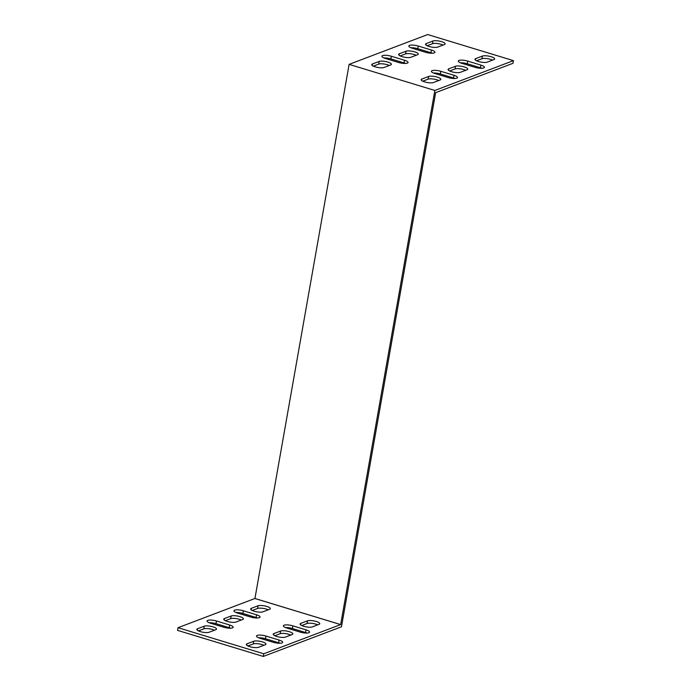 <?xml version="1.0" encoding="UTF-8"?>
<svg xmlns="http://www.w3.org/2000/svg" width="691" height="691" viewBox="0 0 691 691"><rect width="100%" height="100%" fill="white"/><g stroke="black" fill="none" stroke-linecap="round" stroke-linejoin="round"><path stroke-width="1.04" d="M250.669 617.037A6.573 1.771 10 0 0 260.075 617.063A6.573 1.771 10 0 0 256.551 614.809L243.362 610.792A6.573 1.771 10 0 0 233.947 610.766A6.573 1.771 10 0 0 237.479 613.029L250.669 617.037M273.23 642.293L260.041 638.285A6.573 1.771 -170 0 1 256.508 636.022A6.573 1.771 -170 0 1 265.923 636.048L279.112 640.065A6.573 1.771 -170 0 1 282.645 642.319A6.573 1.771 -170 0 1 273.23 642.293M300.127 632.092L286.938 628.076A6.573 1.771 -170 0 1 283.414 625.821A6.573 1.771 -170 0 1 292.82 625.839L306.009 629.855A6.573 1.771 -170 0 1 309.542 632.11A6.573 1.771 -170 0 1 300.127 632.092M204.26 626.193L197.531 628.741A6.573 1.771 10 0 0 196.831 629.363A6.573 1.771 10 0 0 201.642 631.963A6.573 1.771 10 0 0 209.071 632.256L215.799 629.708A6.573 1.771 10 0 0 216.499 629.086A6.573 1.771 10 0 0 211.688 626.487A6.573 1.771 10 0 0 204.26 626.193L203.785 628.862L198.438 630.892M285.435 637.102L292.155 634.545A6.573 1.771 10 0 0 292.854 633.932A6.573 1.771 10 0 0 288.052 631.332A6.573 1.771 10 0 0 280.615 631.038L273.895 633.587A6.573 1.771 10 0 0 273.195 634.2A6.573 1.771 10 0 0 277.998 636.808A6.573 1.771 10 0 0 285.435 637.102M231.157 615.992L224.428 618.54A6.573 1.771 10 0 0 223.729 619.153A6.573 1.771 10 0 0 228.54 621.753A6.573 1.771 10 0 0 235.976 622.047L242.696 619.499A6.573 1.771 10 0 0 243.396 618.886A6.573 1.771 10 0 0 238.585 616.286A6.573 1.771 10 0 0 231.157 615.992L230.682 618.661L225.344 620.682M312.332 626.892L319.061 624.344A6.573 1.771 10 0 0 319.76 623.731A6.573 1.771 10 0 0 314.949 621.123A6.573 1.771 10 0 0 307.521 620.829L300.792 623.386A6.573 1.771 10 0 0 300.093 623.999A6.573 1.771 10 0 0 304.904 626.599A6.573 1.771 10 0 0 312.332 626.892M258.054 605.782L251.334 608.33A6.573 1.771 10 0 0 250.634 608.944A6.573 1.771 10 0 0 255.437 611.552A6.573 1.771 10 0 0 262.874 611.846L269.594 609.289A6.573 1.771 10 0 0 270.293 608.676A6.573 1.771 10 0 0 265.491 606.076A6.573 1.771 10 0 0 258.054 605.782L257.588 608.451L252.241 610.481M258.538 647.303L265.258 644.755A6.573 1.771 10 0 0 265.957 644.142A6.573 1.771 10 0 0 261.155 641.542A6.573 1.771 10 0 0 253.718 641.239L246.998 643.796A6.573 1.771 10 0 0 246.298 644.409A6.573 1.771 10 0 0 251.101 647.009A6.573 1.771 10 0 0 258.538 647.303M349.119 64.367L254.936 598.492L340.672 624.578L263.755 653.781L178.019 627.696L254.927 598.492L340.663 624.578L434.855 90.461L513.448 60.635L427.712 34.55L349.119 64.367L434.855 90.461M340.663 624.604L254.927 598.518M223.772 627.247A6.573 1.771 10 0 0 233.178 627.273A6.573 1.771 10 0 0 229.654 625.01L216.464 621.002A6.573 1.771 10 0 0 207.05 620.976A6.573 1.771 10 0 0 210.574 623.23L223.772 627.247M236.037 612.511A6.573 1.771 -170 0 1 242.886 613.461L256.076 617.478A6.573 1.771 -170 0 1 257.518 617.987M280.08 643.243A6.573 1.771 10 0 0 278.646 642.734L265.456 638.717A6.573 1.771 10 0 0 258.598 637.767M306.985 633.042A6.573 1.771 10 0 0 305.543 632.524L292.353 628.516A6.573 1.771 10 0 0 285.495 627.566M214.417 630.227A6.573 1.771 10 0 0 203.785 628.862M290.781 635.072A6.573 1.771 10 0 0 280.149 633.707L274.802 635.737M241.314 620.026A6.573 1.771 10 0 0 230.682 618.661M317.679 624.863A6.573 1.771 10 0 0 307.046 623.498L301.699 625.528M268.212 609.816A6.573 1.771 10 0 0 257.588 608.451M263.876 645.282A6.573 1.771 10 0 0 253.251 643.917L247.905 645.938M513.448 60.635L512.981 63.304L435.65 92.646L341.458 626.789L263.288 656.45L177.552 630.365L178.019 627.696M209.14 622.721A6.573 1.771 -170 0 1 215.989 623.671L229.179 627.687A6.573 1.771 -170 0 1 230.621 628.197M412.354 48.266A6.573 1.771 -170 0 1 408.83 46.012A6.573 1.771 -170 0 1 418.245 46.038L431.434 50.046A6.573 1.771 -170 0 1 434.959 52.309A6.573 1.771 -170 0 1 425.544 52.283L412.354 48.266M453.996 75.302L440.806 71.294A6.573 1.771 10 0 0 431.391 71.268A6.573 1.771 10 0 0 434.924 73.522L448.113 77.539A6.573 1.771 10 0 0 457.52 77.565A6.573 1.771 10 0 0 453.996 75.302L453.521 77.971A6.573 1.771 -170 0 1 454.963 78.489M480.893 65.101L467.703 61.084A6.573 1.771 10 0 0 458.288 61.058A6.573 1.771 10 0 0 461.821 63.313L475.011 67.329A6.573 1.771 10 0 0 484.417 67.355A6.573 1.771 10 0 0 480.893 65.101L480.426 67.77A6.573 1.771 -170 0 1 481.86 68.279M487.215 62.138L493.935 59.581A6.573 1.771 10 0 0 494.635 58.968A6.573 1.771 10 0 0 489.833 56.368A6.573 1.771 10 0 0 482.396 56.075L475.676 58.623A6.573 1.771 10 0 0 474.976 59.236A6.573 1.771 10 0 0 479.779 61.844A6.573 1.771 10 0 0 487.215 62.138M433.412 82.549L440.141 79.992A6.573 1.771 10 0 0 440.841 79.379A6.573 1.771 10 0 0 436.03 76.779A6.573 1.771 10 0 0 428.601 76.485L421.873 79.033A6.573 1.771 10 0 0 421.173 79.655A6.573 1.771 10 0 0 425.984 82.255A6.573 1.771 10 0 0 433.412 82.549M379.134 61.439L372.414 63.987A6.573 1.771 10 0 0 371.715 64.6A6.573 1.771 10 0 0 376.526 67.2A6.573 1.771 10 0 0 383.954 67.502L390.683 64.945A6.573 1.771 10 0 0 391.382 64.332A6.573 1.771 10 0 0 386.571 61.732A6.573 1.771 10 0 0 379.134 61.439L378.668 64.108L373.321 66.137M460.318 72.339L467.038 69.791A6.573 1.771 10 0 0 467.738 69.178A6.573 1.771 10 0 0 462.927 66.578A6.573 1.771 10 0 0 455.499 66.276L448.77 68.832A6.573 1.771 10 0 0 448.07 69.446A6.573 1.771 10 0 0 452.881 72.045A6.573 1.771 10 0 0 460.318 72.339M406.04 51.229L399.312 53.777A6.573 1.771 10 0 0 398.612 54.399A6.573 1.771 10 0 0 403.423 56.999A6.573 1.771 10 0 0 410.851 57.293L417.58 54.744A6.573 1.771 10 0 0 418.28 54.123A6.573 1.771 10 0 0 413.468 51.523A6.573 1.771 10 0 0 406.04 51.229L405.565 53.898L400.219 55.928M432.937 41.019L426.209 43.576A6.573 1.771 10 0 0 425.509 44.189A6.573 1.771 10 0 0 430.32 46.789A6.573 1.771 10 0 0 437.749 47.083L444.477 44.535A6.573 1.771 10 0 0 445.177 43.922A6.573 1.771 10 0 0 440.366 41.322A6.573 1.771 10 0 0 432.937 41.019L432.462 43.697L427.124 45.718M385.457 58.476A6.573 1.771 -170 0 1 381.933 56.213A6.573 1.771 -170 0 1 391.339 56.239L404.529 60.255A6.573 1.771 -170 0 1 408.061 62.51A6.573 1.771 -170 0 1 398.647 62.484L385.457 58.476M432.402 53.233A6.573 1.771 10 0 0 430.959 52.715L417.77 48.707A6.573 1.771 10 0 0 410.92 47.757M433.482 73.013A6.573 1.771 -170 0 1 440.331 73.963L453.521 77.971M460.379 62.803A6.573 1.771 -170 0 1 467.228 63.753L480.426 67.77M492.562 60.108A6.573 1.771 10 0 0 481.929 58.744L476.583 60.773M438.759 80.519A6.573 1.771 10 0 0 428.126 79.154L422.788 81.184M389.301 65.472A6.573 1.771 10 0 0 378.668 64.108M465.656 70.318A6.573 1.771 10 0 0 455.023 68.953L449.686 70.974M416.198 55.263A6.573 1.771 10 0 0 405.565 53.898M443.095 45.062A6.573 1.771 10 0 0 432.462 43.697M405.505 63.434A6.573 1.771 10 0 0 404.062 62.924L390.873 58.908A6.573 1.771 10 0 0 384.015 57.958M263.288 656.45L263.755 653.781M425.958 45.01L426.209 43.576M399.061 55.211L399.312 53.777M448.519 70.266L448.77 68.832M455.023 68.953L455.499 66.276M372.164 65.42L372.414 63.987M421.622 80.467L421.873 79.033M428.126 79.154L428.601 76.485M246.739 645.23L246.998 643.796M253.251 643.917L253.718 641.239M251.075 609.764L251.334 608.33M300.542 624.811L300.792 623.386M307.046 623.498L307.521 620.829M475.417 60.057L475.676 58.623M481.929 58.744L482.396 56.075M224.178 619.974L224.428 618.54M273.645 635.02L273.895 633.587M280.149 633.707L280.615 631.038M197.281 630.175L197.531 628.741M467.228 63.753L467.703 61.084M292.353 628.516L292.82 625.839M305.543 632.524L306.009 629.855M440.331 73.963L440.806 71.294M265.456 638.717L265.923 636.048M278.646 642.734L279.112 640.065M417.77 48.707L418.245 46.038M430.959 52.715L431.434 50.046M256.076 617.478L256.551 614.809M242.886 613.461L243.362 610.792M390.873 58.908L391.339 56.239M404.062 62.924L404.529 60.255M229.179 627.687L229.654 625.01M215.989 623.671L216.464 621.002"/></g></svg>

